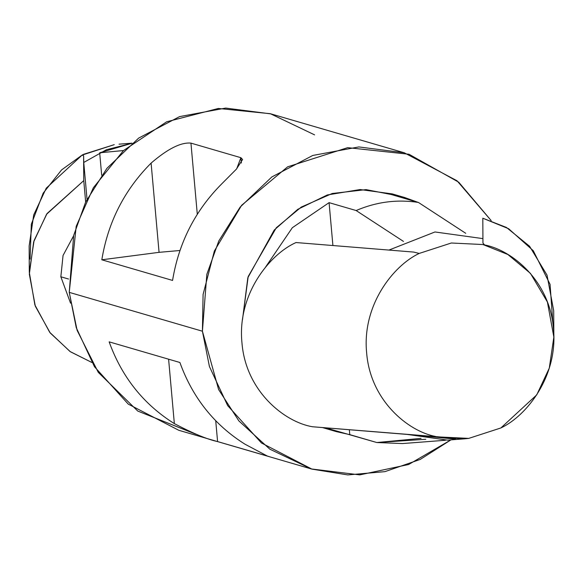 <?xml version="1.0" encoding="UTF-8"?>
<svg xmlns="http://www.w3.org/2000/svg" width="583" height="583" viewBox="0 0 583 583"><rect width="100%" height="100%" fill="white"/><g stroke="black" fill="none" stroke-linecap="round" stroke-linejoin="round"><path stroke-width="0.87" d="M68.575 279.038L60.843 276.779L70.558 303.167L60.843 276.779L63.051 255.471L73.56 235.889L63.051 255.471L60.843 276.779L68.575 279.038M455.826 439.137L407.349 434.437L447.555 440.129L463.959 438.875L312.437 426.749L437.133 436.849L468.761 438.387L463.959 438.882M500.877 427.958L468.761 438.387L500.877 427.958C527.01 415.679 558.208 375.86 553.449 328.535C549.747 281.064 512.238 250.187 484.546 244.918L482.95 243.06L484.546 244.918L482.957 244.539L507.866 254.501L530.443 273.383L547.401 302.009L553.85 337.054L549.281 368.15L536.746 394.866L500.877 427.958M413.69 252.075L419.206 253.43L451.322 243.002L482.957 244.539L451.322 243.002L419.206 253.43C393.08 265.71 361.883 305.528 366.641 352.853C370.343 400.324 407.845 431.194 435.545 436.47C407.845 431.194 370.343 400.324 366.641 352.853C361.883 305.528 393.08 265.71 419.206 253.43L413.69 252.075L295.996 242.543L413.69 252.075M482.921 238.622L434.969 231.968L388.941 250.071L434.969 231.968L482.921 238.622M447.278 221.263L418.973 202.804L447.278 221.263M417.989 202.367L391.353 194.54L404.719 197.535L417.603 202.199M349.785 434.641L349.348 429.737L349.785 434.641L336.42 431.646L325.467 427.805L376.837 442.533L349.785 434.641M332.908 245.53L329.082 202.644L292.338 227.713L265.513 267.16L292.338 227.713L329.082 202.644L356.133 210.536C376.356 201.878 397.118 199.182 418.405 202.432L391.353 194.54L418.405 202.432L465.744 233.309L418.405 202.432C397.118 199.182 376.356 201.878 356.133 210.536L329.082 202.644L332.908 245.53M404.23 152.768L271.059 113.918L225.687 108.081L179.608 116.6L138.667 138.098L106.937 168.298L85.621 202.119L73.662 235.474L69.246 292.367L202.418 331.217L206.834 274.323L218.793 240.968L240.109 207.147L271.838 176.948L312.772 155.457L358.858 146.931L404.23 152.768L457.014 180.759L491.185 220.6L458.748 182.217L409.04 154.262L347.657 147.652L287.616 166.833L241.617 205.303L214.362 251.025L203.088 294.459L202.418 331.217L69.246 292.367L76.249 327.661L94.468 366.707L128.253 404.114L178.77 430.276L311.941 469.126L261.424 442.963L227.64 405.557L209.421 366.518L202.418 331.217L218.618 389.575L238.899 420.933L269.878 449.202L311.337 468.951L359.762 474.883L408.625 464.505L450.965 439.866L420.205 459.44L384.926 471.64L347.811 474.919L311.941 469.126M245.093 444.261L267.517 456.139L217.583 441.571C207.453 439.436 193.046 433.453 174.346 423.615C143.6 404.362 121.869 377.106 109.145 341.849L179.892 362.488C192.616 397.744 214.347 425 245.093 444.261C214.347 425 192.616 397.744 179.892 362.488L109.145 341.849C121.869 377.106 143.6 404.362 174.346 423.615C193.046 433.453 207.453 439.436 217.583 441.571L215.725 420.766L217.583 441.571L269.098 456.569M221.846 183.754L236.385 169.157L242.594 159.516L240.881 157.694L241.355 163L240.881 157.694L190.947 143.119L197.294 214.267L190.947 143.119C180.985 142.143 167.7 148.811 151.099 163.109L159.064 252.337L101.821 259.792L159.064 252.337L151.099 163.109C124.456 189.839 108.03 222.065 101.821 259.792L172.568 280.43C178.777 242.71 195.203 210.485 221.846 183.754C195.203 210.485 178.777 242.71 172.568 280.43L101.821 259.792C108.03 222.065 124.456 189.839 151.099 163.109C167.7 148.811 180.985 142.143 190.947 143.119L240.881 157.694L236.691 168.83M330.233 429.635L322.457 427.558L336.42 431.646M404.719 197.535L392.235 193.899L360.119 189.548L327.34 194.948L297.767 209.341L274.207 230.074L247.826 277.748L242.484 319.681L248.19 276.546L276.306 227.749L301.273 207.067L332.281 193.483L366.066 189.621L398.422 195.903M425.772 439.276L376.837 442.533L421.05 438.365L376.837 442.533L402.467 443.561L445.419 440.267M195.648 434.138L137.756 411.059L98.265 372.34L77.124 330.372L69.246 292.367L76.191 226.321L93.367 187.726L123.494 150.56L166.643 121.796L218.334 108.46L270.337 113.707L314.601 134.87M168.604 359.194L174.346 423.615L168.604 359.194M159.064 252.337L179.958 250.501L159.064 252.337M403.472 241.413L356.133 210.536L403.472 241.413M553.85 337.054L553.697 310.732L547.022 275.11L529.546 246.223L506.459 227.457L482.804 218.217L482.95 243.06L482.804 218.217L508.624 228.725L533.277 250.712L550.053 284.307L552.932 323.929M295.996 242.543C269.55 254.319 237.113 294.422 241.952 342.753C245.749 391.215 284.519 422.048 312.437 426.749C284.519 422.048 245.749 391.215 241.952 342.753C237.113 294.422 269.55 254.319 295.996 242.543M99.678 152.79L101.675 175.162L99.678 152.79L123.523 150.538L99.678 152.79L131.911 143.28L99.678 152.79M83.602 154.306L82.123 155.085L83.609 155.778L83.748 162.46L106.361 149.751L131.947 143.25L106.361 149.751L83.748 162.46L87.027 199.248L83.748 162.46L83.609 155.778L82.123 155.085L114.239 144.664L83.602 154.306M119.041 144.161L119.996 144.096M30.068 259.122L31.329 224.222L43.171 193.177L61.572 169.923L82.123 155.085L46.254 188.178L33.719 214.894L29.15 245.99L29.303 272.312L34.054 240.626L47.034 213.56L83.755 180.621L83.609 155.778L83.755 180.621L85.665 202.024L83.755 180.621L46.574 214.245L33.661 241.923L29.332 274.185L35.323 306.192L50.225 332.966L70.346 351.731L91.815 362.444L70.04 351.52L49.708 332.31L34.871 304.909L29.303 272.312M132.035 143.178L119.041 144.169"/></g></svg>
